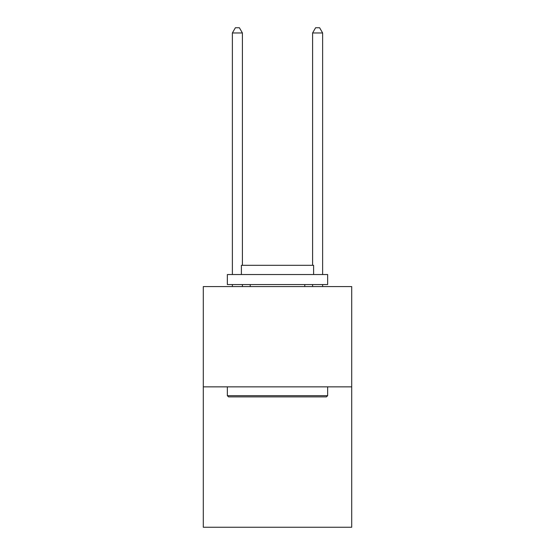 <?xml version="1.0" encoding="UTF-8"?>
<svg xmlns="http://www.w3.org/2000/svg" width="555" height="555" viewBox="0 0 555 555"><rect width="100%" height="100%" fill="white"/><g stroke="black" fill="none" stroke-linecap="round" stroke-linejoin="round"><path stroke-width="0.83" d="M351.71 386.849L351.71 527.25L203.29 527.25L203.29 286.567L351.71 286.567L351.71 386.849L203.29 386.849M228.563 396.881L227.356 395.673L327.644 395.673L326.437 396.881L228.563 396.881M327.644 274.531L327.644 284.562L227.356 284.562L227.356 274.531L327.644 274.531M241.397 274.531L241.397 265.304L313.603 265.304L313.603 274.531M327.644 386.849L327.644 395.673M227.356 386.849L227.356 395.673M304.778 284.562L304.778 286.567M250.222 284.562L250.222 286.567M242.403 265.304L242.403 32.967L232.372 32.967L232.372 274.531M232.372 284.562L232.372 286.567M242.403 284.562L242.403 286.567M232.372 32.967L235.382 27.75L239.392 27.75L242.403 32.967M322.628 286.567L322.628 284.562M322.628 274.531L322.628 32.967L312.597 32.967L312.597 265.304M312.597 286.567L312.597 284.562M312.597 32.967L315.608 27.75L319.618 27.75L322.628 32.967"/></g></svg>
